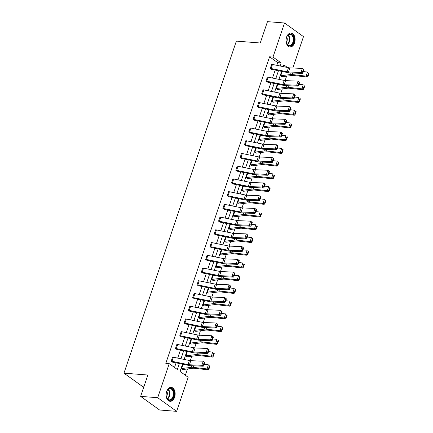 <?xml version="1.0" encoding="UTF-8"?>
<svg xmlns="http://www.w3.org/2000/svg" width="433" height="433" viewBox="0 0 433 433"><rect width="100%" height="100%" fill="white"/><g stroke="black" fill="none" stroke-linecap="round" stroke-linejoin="round"><path stroke-width="0.65" d="M166.629 391.464A6.998 4.519 -85.5 0 1 171.17 387.362A6.998 4.519 -85.5 0 1 174.618 397.207A6.998 4.519 -85.5 0 1 170.072 401.31A6.998 4.519 -85.5 0 1 166.629 391.464M286.559 37.135A6.998 4.519 -85.5 0 1 291.106 33.038A6.998 4.519 -85.5 0 1 294.548 42.883A6.998 4.519 -85.5 0 1 290.007 46.986A6.998 4.519 -85.5 0 1 286.559 37.135M143.853 386.853L142.917 386.783L123.968 373.154L236.358 41.108L260.244 42.991L267.47 21.65L284.53 22.998L303.484 36.626L292.86 68.013M185.362 375.254L187.489 368.965M190.304 360.646L191.797 356.235M194.612 347.916L196.106 343.504M198.926 335.185L200.414 330.774M203.234 322.455L204.728 318.044M207.542 309.725L209.036 305.314M211.851 296.995L213.345 292.584M216.159 284.265L217.653 279.853M220.467 271.534L221.961 267.123M224.776 258.804L226.27 254.393M229.084 246.074L230.578 241.663M233.392 233.344L234.886 228.933M237.706 220.614L239.195 216.202M242.015 207.883L243.508 203.472M246.323 195.153L247.817 190.742M250.631 182.423L252.125 178.012M254.94 169.693L256.433 165.282M259.248 156.963L260.742 152.551M263.556 144.232L265.05 139.821M267.865 131.502L269.358 127.091M272.173 118.772L273.667 114.361M276.487 106.042L277.975 101.631M280.795 93.312L282.289 88.9M285.103 80.581L286.597 76.17M182.526 364.153L180.058 371.444L188.176 377.278L176.648 411.35L157.693 397.721L169.227 363.65L177.346 369.49L179.37 363.514M157.693 397.721L140.633 396.374L159.582 410.002L176.648 411.35M175.479 348.468L175.495 348.468A3.139 0.871 18.7 0 1 176.312 348.587L192.328 351.85A4.487 1.25 -161.3 0 0 193.735 352.034L206.168 352.559L207.569 353.485L195.137 352.965A6.728 1.873 18.7 0 1 193.021 352.684L176.772 349.388L175.479 348.468L176.875 344.387A3.139 0.871 18.7 0 1 177.692 344.506L193.708 347.769A4.487 1.25 -161.3 0 0 195.115 347.953L207.553 348.478L209.161 349.777L208.603 349.404L207.634 352.262L208.192 352.63L209.161 349.777M185.492 318.926L184.112 323.007A3.139 0.871 18.7 0 1 184.929 323.126L200.944 326.39A4.487 1.25 -161.3 0 0 202.352 326.574L214.79 327.099L216.186 328.025L203.754 327.5A6.728 1.873 18.7 0 1 201.637 327.224L185.378 323.927L184.095 323.007L185.492 318.926A3.139 0.871 18.7 0 1 186.309 319.045L202.325 322.309A4.487 1.25 -161.3 0 0 203.737 322.493L216.17 323.018L217.777 324.317L217.22 323.944L216.251 326.801L216.814 327.169L217.777 324.317M192.717 297.547L192.728 297.547A3.139 0.871 18.7 0 1 193.551 297.666L209.561 300.93A4.487 1.25 -161.3 0 0 210.974 301.114L223.406 301.639L224.808 302.564L212.37 302.039A6.728 1.873 18.7 0 1 210.259 301.763L193.995 298.467L192.717 297.547L194.108 293.466A3.139 0.871 18.7 0 1 194.931 293.585L210.941 296.849A4.487 1.25 -161.3 0 0 212.354 297.033L224.787 297.558L226.394 298.857L225.837 298.483L224.868 301.341L225.431 301.709L226.394 298.857M202.731 268.005L201.345 272.086A3.139 0.871 18.7 0 1 202.168 272.205L218.178 275.469A4.487 1.25 -161.3 0 0 219.591 275.653L232.023 276.178L233.425 277.104L220.992 276.579A6.728 1.873 18.7 0 1 218.876 276.303L202.628 273.007L201.334 272.086L202.731 268.005A3.139 0.871 18.7 0 1 203.548 268.124L219.563 271.388A4.487 1.25 -161.3 0 0 220.971 271.572L233.403 272.097L235.016 273.396L234.453 273.023L233.49 275.881L234.047 276.249L235.016 273.396M209.951 246.626L209.967 246.626A3.139 0.871 18.7 0 1 210.784 246.745L226.8 250.009A4.487 1.25 -161.3 0 0 228.207 250.193L240.64 250.718L242.042 251.643L229.609 251.118A6.728 1.873 18.7 0 1 227.493 250.842L211.234 247.546L209.951 246.626L211.347 242.545A3.139 0.871 18.7 0 1 212.165 242.664L228.18 245.928A4.487 1.25 -161.3 0 0 229.587 246.112L242.02 246.637L243.633 247.93L243.07 247.562L242.107 250.42L242.664 250.788L243.633 247.93M218.568 221.166L218.584 221.166A3.139 0.871 18.7 0 1 219.401 221.285L235.417 224.548A4.487 1.25 -161.3 0 0 236.824 224.732L249.262 225.257L250.658 226.183L238.226 225.658A6.728 1.873 18.7 0 1 236.109 225.382L219.861 222.086L218.568 221.166L219.964 217.085A3.139 0.871 18.7 0 1 220.781 217.204L236.797 220.467A4.487 1.25 -161.3 0 0 238.21 220.651L250.642 221.176L252.25 222.47L251.692 222.102L250.723 224.96L251.286 225.328L252.25 222.47M228.581 191.624L227.201 195.705A3.139 0.871 18.7 0 1 228.018 195.824L244.033 199.088A4.487 1.25 -161.3 0 0 245.446 199.272L257.879 199.797L259.275 200.723L246.842 200.198A6.728 1.873 18.7 0 1 244.732 199.922L228.467 196.625L227.19 195.705L228.581 191.624A3.139 0.871 18.7 0 1 229.403 191.743L245.414 195.007A4.487 1.25 -161.3 0 0 246.826 195.191L259.259 195.716L260.866 197.01L260.309 196.642L259.34 199.499L259.903 199.867L260.866 197.01M235.806 170.245L235.817 170.245A3.139 0.871 18.7 0 1 236.64 170.364L252.65 173.628A4.487 1.25 -161.3 0 0 254.063 173.812L266.495 174.337L267.897 175.262L255.465 174.737A6.728 1.873 18.7 0 1 253.348 174.461L237.1 171.165L235.806 170.245L237.197 166.164A3.139 0.871 18.7 0 1 238.02 166.283L254.03 169.547A4.487 1.25 -161.3 0 0 255.443 169.731L267.875 170.256L269.488 171.549L268.925 171.181L267.957 174.039L268.52 174.407L269.488 171.549M245.82 140.703L244.434 144.784A3.139 0.871 18.7 0 1 245.257 144.903L261.272 148.167A4.487 1.25 -161.3 0 0 262.679 148.351L275.112 148.876L276.514 149.802L264.081 149.277A6.728 1.873 18.7 0 1 261.965 149.001L245.706 145.704L244.423 144.784L245.82 140.703A3.139 0.871 18.7 0 1 246.637 140.822L262.652 144.086A4.487 1.25 -161.3 0 0 264.06 144.27L276.492 144.795L278.105 146.089L277.542 145.721L276.579 148.579L277.136 148.947L278.105 146.089M253.04 119.324L253.056 119.324A3.139 0.871 18.7 0 1 253.873 119.443L269.889 122.707A4.487 1.25 -161.3 0 0 271.296 122.891L283.729 123.416L285.13 124.341L272.698 123.816A6.728 1.873 18.7 0 1 270.582 123.54L254.333 120.244L253.04 119.324L254.436 115.243A3.139 0.871 18.7 0 1 255.254 115.362L271.269 118.626A4.487 1.25 -161.3 0 0 272.676 118.81L285.114 119.335L286.722 120.628L286.164 120.26L285.195 123.118L285.753 123.486L286.722 120.628M263.053 89.783L261.673 93.864A3.139 0.871 18.7 0 1 262.49 93.983L278.506 97.246A4.487 1.25 -161.3 0 0 279.913 97.43L292.351 97.955L293.747 98.881L281.315 98.356A6.728 1.873 18.7 0 1 279.198 98.08L262.939 94.784L261.656 93.864L263.053 89.783A3.139 0.871 18.7 0 1 263.87 89.902L279.886 93.165A4.487 1.25 -161.3 0 0 281.298 93.349L293.731 93.874L295.338 95.168L294.781 94.8L293.812 97.658L294.375 98.026L295.338 95.168M270.279 68.403L270.289 68.403A3.139 0.871 18.7 0 1 271.112 68.522L287.122 71.786A4.487 1.25 -161.3 0 0 288.535 71.97L300.967 72.495L302.369 73.421L289.931 72.896A6.728 1.873 18.7 0 1 287.821 72.62L271.556 69.323L270.279 68.403L271.67 64.322A3.139 0.871 18.7 0 1 272.492 64.441L288.502 67.705A4.487 1.25 -161.3 0 0 289.915 67.889L302.348 68.414L303.955 69.708L303.398 69.34L302.429 72.192L302.992 72.565L303.955 69.708M174.526 367.465L176.09 362.843M177.692 358.113L180.399 350.113M182.001 345.382L184.707 337.383M186.309 332.652L189.015 324.653M190.617 319.922L193.329 311.922M194.926 307.192L197.637 299.192M199.234 294.462L201.946 286.462M203.542 281.731L206.254 273.732M207.856 269.001L210.562 261.002M212.165 256.271L214.871 248.271M216.473 243.541L219.179 235.541M220.781 230.811L223.488 222.811M225.09 218.08L227.796 210.081M229.398 205.35L232.104 197.351M233.706 192.62L236.418 184.62M238.015 179.89L240.726 171.89M242.323 167.16L245.035 159.16M246.637 154.429L249.343 146.43M250.945 141.699L253.651 133.7M255.254 128.969L257.96 120.969M259.562 116.239L262.268 108.239M263.87 103.509L266.576 95.509M268.179 90.778L270.885 82.779M272.487 78.048L275.199 70.049M276.795 65.318L277.705 62.633L269.586 56.799L165.812 363.384L169.227 363.65M267.361 77.052L265.981 81.133A3.139 0.871 18.7 0 1 266.798 81.252L282.814 84.516A4.487 1.25 -161.3 0 0 284.227 84.7L296.659 85.225L298.056 86.151L285.623 85.626A6.728 1.873 18.7 0 1 283.512 85.35L267.248 82.053L265.97 81.133L267.361 77.052A3.139 0.871 18.7 0 1 268.184 77.171L284.194 80.435A4.487 1.25 -161.3 0 0 285.607 80.619L298.039 81.144L299.647 82.438L299.089 82.07L298.12 84.928L298.683 85.296L299.647 82.438M257.348 106.594L257.364 106.594A3.139 0.871 18.7 0 1 258.182 106.713L274.197 109.977A4.487 1.25 -161.3 0 0 275.604 110.161L288.042 110.686L289.439 111.611L277.006 111.086A6.728 1.873 18.7 0 1 274.89 110.81L258.642 107.514L257.348 106.594L258.745 102.513A3.139 0.871 18.7 0 1 259.562 102.632L275.577 105.896A4.487 1.25 -161.3 0 0 276.99 106.08L289.423 106.605L291.03 107.898L290.473 107.53L289.504 110.388L290.067 110.756L291.03 107.898M248.731 132.054L248.748 132.054A3.139 0.871 18.7 0 1 249.565 132.173L265.581 135.437A4.487 1.25 -161.3 0 0 266.988 135.621L279.42 136.146L280.822 137.072L268.39 136.547A6.728 1.873 18.7 0 1 266.273 136.271L250.014 132.974L248.731 132.054L250.128 127.973A3.139 0.871 18.7 0 1 250.945 128.092L266.961 131.356A4.487 1.25 -161.3 0 0 268.368 131.54L280.8 132.065L282.413 133.359L281.851 132.991L280.887 135.848L281.445 136.216L282.413 133.359M241.511 153.434L240.126 157.515A3.139 0.871 18.7 0 1 240.948 157.634L256.958 160.897A4.487 1.25 -161.3 0 0 258.371 161.081L270.804 161.606L272.205 162.532L259.773 162.007A6.728 1.873 18.7 0 1 257.657 161.731L241.408 158.435L240.115 157.515L241.511 153.434A3.139 0.871 18.7 0 1 242.328 153.553L258.344 156.816A4.487 1.25 -161.3 0 0 259.751 157L272.184 157.525L273.797 158.819L273.234 158.451L272.27 161.309L272.828 161.677L273.797 158.819M231.498 182.975L231.509 182.975A3.139 0.871 18.7 0 1 232.332 183.094L248.342 186.358A4.487 1.25 -161.3 0 0 249.754 186.542L262.187 187.067L263.589 187.992L251.151 187.467A6.728 1.873 18.7 0 1 249.04 187.191L232.775 183.895L231.498 182.975L232.889 178.894A3.139 0.871 18.7 0 1 233.712 179.013L249.722 182.277A4.487 1.25 -161.3 0 0 251.135 182.461L263.567 182.986L265.175 184.279L264.617 183.911L263.648 186.769L264.211 187.137L265.175 184.279M224.272 204.354L222.892 208.435A3.139 0.871 18.7 0 1 223.709 208.554L239.725 211.818A4.487 1.25 -161.3 0 0 241.132 212.002L253.57 212.527L254.967 213.453L242.534 212.928A6.728 1.873 18.7 0 1 240.418 212.652L224.159 209.356L222.876 208.435L224.272 204.354A3.139 0.871 18.7 0 1 225.09 204.473L241.105 207.737A4.487 1.25 -161.3 0 0 242.518 207.921L254.95 208.446L256.558 209.74L256 209.372L255.032 212.23L255.594 212.598L256.558 209.74M214.259 233.896L214.275 233.896A3.139 0.871 18.7 0 1 215.093 234.015L231.108 237.279A4.487 1.25 -161.3 0 0 232.516 237.463L244.948 237.988L246.35 238.913L233.917 238.388A6.728 1.873 18.7 0 1 231.801 238.112L215.553 234.816L214.259 233.896L215.656 229.815A3.139 0.871 18.7 0 1 216.473 229.934L232.489 233.198A4.487 1.25 -161.3 0 0 233.896 233.382L246.334 233.907L247.941 235.2L247.384 234.832L246.415 237.69L246.972 238.058L247.941 235.2M207.039 255.275L205.653 259.356A3.139 0.871 18.7 0 1 206.476 259.475L222.492 262.739A4.487 1.25 -161.3 0 0 223.899 262.923L236.331 263.448L237.733 264.374L225.301 263.849A6.728 1.873 18.7 0 1 223.184 263.573L206.925 260.276L205.643 259.356L207.039 255.275A3.139 0.871 18.7 0 1 207.856 255.394L223.872 258.658A4.487 1.25 -161.3 0 0 225.279 258.842L237.712 259.367L239.325 260.661L238.762 260.293L237.798 263.15L238.356 263.518L239.325 260.661M197.026 284.817L197.037 284.817A3.139 0.871 18.7 0 1 197.859 284.936L213.87 288.199A4.487 1.25 -161.3 0 0 215.282 288.383L227.715 288.908L229.117 289.834L216.684 289.309A6.728 1.873 18.7 0 1 214.568 289.033L198.319 285.737L197.026 284.817L198.417 280.736A3.139 0.871 18.7 0 1 199.24 280.855L215.25 284.118A4.487 1.25 -161.3 0 0 216.662 284.302L229.095 284.827L230.708 286.126L230.145 285.753L229.176 288.611L229.739 288.979L230.708 286.126M189.8 306.196L188.42 310.277A3.139 0.871 18.7 0 1 189.237 310.396L205.253 313.66A4.487 1.25 -161.3 0 0 206.665 313.844L219.098 314.369L220.494 315.294L208.062 314.769A6.728 1.873 18.7 0 1 205.951 314.493L189.686 311.197L188.409 310.277L189.8 306.196A3.139 0.871 18.7 0 1 190.623 306.315L206.633 309.579A4.487 1.25 -161.3 0 0 208.046 309.763L220.478 310.288L222.086 311.587L221.528 311.213L220.559 314.071L221.122 314.439L222.086 311.587M179.787 335.737L179.803 335.737A3.139 0.871 18.7 0 1 180.621 335.856L196.636 339.12A4.487 1.25 -161.3 0 0 198.043 339.304L210.481 339.829L211.878 340.755L199.445 340.235A6.728 1.873 18.7 0 1 197.329 339.954L181.081 336.658L179.787 335.737L181.183 331.656A3.139 0.871 18.7 0 1 182.001 331.775L198.016 335.039A4.487 1.25 -161.3 0 0 199.429 335.223L211.861 335.748L213.469 337.047L212.912 336.674L211.943 339.532L212.506 339.9L213.469 337.047M171.17 361.198L171.187 361.198A3.139 0.871 18.7 0 1 172.004 361.317L188.019 364.581A4.487 1.25 -161.3 0 0 189.427 364.765L201.859 365.29L203.261 366.215L190.829 365.696A6.728 1.873 18.7 0 1 188.712 365.414L172.453 362.118L171.17 361.198L172.567 357.117A3.139 0.871 18.7 0 1 173.384 357.241L189.4 360.5A4.487 1.25 -161.3 0 0 190.807 360.684L203.239 361.209L204.852 362.508L204.289 362.134L203.326 364.992L203.883 365.36L204.852 362.508M140.633 396.374L147.853 375.038L123.968 373.154M269.586 56.799L273.001 57.064L284.53 22.998M287.512 67.499L283.832 64.858L283.231 66.628M281.634 71.358L278.922 79.358M277.326 84.089L274.614 92.088M273.012 96.819L270.306 104.818M268.704 109.549L265.997 117.549M264.395 122.279L261.689 130.279M260.087 135.009L257.381 143.009M255.779 147.74L253.072 155.739M251.47 160.47L248.764 168.469M247.162 173.2L244.45 181.2M242.853 185.93L240.142 193.93M238.545 198.66L235.833 206.66M234.231 211.391L231.525 219.39M229.923 224.121L227.217 232.12M225.615 236.851L222.908 244.851M221.306 249.581L218.6 257.581M216.998 262.311L214.292 270.311M212.69 275.042L209.983 283.047M208.381 287.772L205.67 295.777M204.073 300.502L201.361 308.507M199.765 313.232L197.053 321.237M195.451 325.962L192.745 333.967M191.142 338.693L188.436 346.698M186.834 351.423L184.128 359.428M280.075 65.989L281.12 62.904L273.001 57.064M180.967 358.784L183.679 350.779M185.281 346.054L187.987 338.049M189.589 333.323L192.295 325.318M193.897 320.593L196.604 312.588M198.206 307.863L200.912 299.858M202.514 295.133L205.22 287.128M206.822 282.403L209.529 274.398M211.131 269.672L213.842 261.667M215.439 256.942L218.151 248.937M219.748 244.212L222.459 236.207M224.061 231.482L226.768 223.477M228.37 218.752L231.076 210.747M232.678 206.021L235.384 198.016M236.986 193.291L239.693 185.286M241.295 180.561L244.001 172.556M245.603 167.831L248.309 159.826M249.911 155.101L252.623 147.096M254.22 142.37L256.931 134.365M258.528 129.64L261.24 121.635M262.842 116.91L265.548 108.905M267.15 104.18L269.856 96.175M271.459 91.45L274.165 83.445M275.767 78.719L278.473 70.714M182.807 364.483L181.416 368.564L182.694 369.484A3.139 0.871 -161.3 0 0 183.354 369.484L193.129 368.256A4.487 1.25 18.7 0 1 194.309 368.272L208.165 369.825L207.012 368.916L193.15 367.363A6.728 1.873 -161.3 0 0 191.386 367.336L181.427 368.564L182.796 364.483L183.706 364.397M187.121 351.753L185.725 355.834L187.018 356.754A3.139 0.871 -161.3 0 0 187.662 356.754L197.437 355.525A4.487 1.25 18.7 0 1 198.617 355.542L212.479 357.095L211.32 356.186L197.464 354.632A6.728 1.873 -161.3 0 0 195.7 354.605L185.735 355.834L187.105 351.753L188.014 351.666M190.033 343.104L191.326 344.024A3.139 0.871 -161.3 0 0 191.976 344.024L201.751 342.795A4.487 1.25 18.7 0 1 202.925 342.812L216.787 344.365L215.629 343.456L201.773 341.902A6.728 1.873 -161.3 0 0 200.008 341.875L190.033 343.104L191.413 339.023L192.322 338.936M194.341 330.374L195.624 331.294A3.139 0.871 -161.3 0 0 196.284 331.294L206.059 330.065A4.487 1.25 18.7 0 1 207.234 330.081L221.095 331.635L219.942 330.725L206.081 329.172A6.728 1.873 -161.3 0 0 204.316 329.145L194.341 330.374L195.721 326.293L196.631 326.206M198.65 317.643L199.932 318.564A3.139 0.871 -161.3 0 0 200.593 318.564L210.368 317.335A4.487 1.25 18.7 0 1 211.542 317.351L225.404 318.905L224.251 317.995L210.389 316.442A6.728 1.873 -161.3 0 0 208.625 316.415L198.65 317.643L200.03 313.562L200.944 313.476M204.354 300.832L202.958 304.913L204.241 305.833A3.139 0.871 -161.3 0 0 204.901 305.833L214.676 304.605A4.487 1.25 18.7 0 1 215.851 304.621L229.712 306.174L228.559 305.265L214.698 303.712A6.728 1.873 -161.3 0 0 212.933 303.685L202.974 304.913L204.338 300.832L205.253 300.746M208.663 288.102L207.266 292.183L208.565 293.103A3.139 0.871 -161.3 0 0 209.209 293.103L218.984 291.874A4.487 1.25 18.7 0 1 220.159 291.891L234.02 293.444L232.867 292.535L219.006 290.981A6.728 1.873 -161.3 0 0 217.242 290.954L207.283 292.183L208.652 288.102L209.561 288.015M211.58 279.453L212.874 280.373A3.139 0.871 -161.3 0 0 213.518 280.373L223.293 279.144A4.487 1.25 18.7 0 1 224.467 279.161L238.329 280.714L237.176 279.805L223.314 278.251A6.728 1.873 -161.3 0 0 221.55 278.224L211.58 279.453L212.96 275.372L213.87 275.285M215.888 266.723L217.166 267.643A3.139 0.871 -161.3 0 0 217.826 267.643L227.601 266.414A4.487 1.25 18.7 0 1 228.781 266.43L242.637 267.984L241.484 267.074L227.623 265.521A6.728 1.873 -161.3 0 0 225.858 265.494L215.888 266.723L217.269 262.642L218.178 262.555M221.588 249.911L220.197 253.992L221.474 254.913A3.139 0.871 -161.3 0 0 222.134 254.913L231.909 253.684A4.487 1.25 18.7 0 1 233.089 253.7L246.945 255.254L245.792 254.344L231.931 252.791A6.728 1.873 -161.3 0 0 230.167 252.764L220.208 253.992L221.577 249.911L222.486 249.825M225.902 237.181L224.505 241.262L225.799 242.182A3.139 0.871 -161.3 0 0 226.443 242.182L236.218 240.954A4.487 1.25 18.7 0 1 237.398 240.97L251.259 242.523L250.101 241.614L236.245 240.061A6.728 1.873 -161.3 0 0 234.48 240.034L224.516 241.262L225.885 237.181L226.795 237.095M228.813 228.532L230.107 229.452A3.139 0.871 -161.3 0 0 230.757 229.447L240.531 228.223A4.487 1.25 18.7 0 1 241.706 228.24L255.567 229.793L254.409 228.884L240.553 227.33A6.728 1.873 -161.3 0 0 238.789 227.303L228.813 228.532L230.194 224.451L231.103 224.364M233.122 215.802L234.405 216.722A3.139 0.871 -161.3 0 0 235.065 216.716L244.84 215.493A4.487 1.25 18.7 0 1 246.014 215.51L259.876 217.063L258.723 216.154L244.861 214.6A6.728 1.873 -161.3 0 0 243.097 214.573L233.122 215.802L234.502 211.721L235.411 211.634M237.43 203.072L238.713 203.992A3.139 0.871 -161.3 0 0 239.373 203.986L249.148 202.763A4.487 1.25 18.7 0 1 250.323 202.779L264.184 204.333L263.031 203.423L249.17 201.87A6.728 1.873 -161.3 0 0 247.405 201.843L237.43 203.072L238.81 198.991L239.725 198.904M243.135 186.26L241.738 190.341L243.021 191.262A3.139 0.871 -161.3 0 0 243.682 191.256L253.457 190.033A4.487 1.25 18.7 0 1 254.631 190.049L268.492 191.602L267.34 190.693L253.478 189.14A6.728 1.873 -161.3 0 0 251.714 189.113L241.755 190.341L243.119 186.26L244.033 186.174M247.443 173.53L246.047 177.611L247.346 178.531A3.139 0.871 -161.3 0 0 247.99 178.526L257.765 177.303A4.487 1.25 18.7 0 1 258.939 177.319L272.801 178.872L271.648 177.963L257.787 176.41A6.728 1.873 -161.3 0 0 256.022 176.383L246.063 177.611L247.432 173.53L248.342 173.444M250.361 164.881L251.654 165.801A3.139 0.871 -161.3 0 0 252.298 165.796L262.073 164.572A4.487 1.25 18.7 0 1 263.248 164.589L277.109 166.142L275.956 165.233L262.095 163.679A6.728 1.873 -161.3 0 0 260.33 163.652L250.361 164.881L251.741 160.8L252.65 160.713M254.669 152.151L255.946 153.071A3.139 0.871 -161.3 0 0 256.607 153.066L266.382 151.842A4.487 1.25 18.7 0 1 267.562 151.859L281.418 153.412L280.265 152.503L266.403 150.949A6.728 1.873 -161.3 0 0 264.639 150.922L254.669 152.151L256.049 148.07L256.958 147.983M260.368 135.34L258.977 139.421L260.255 140.341A3.139 0.871 -161.3 0 0 260.915 140.335L270.69 139.112A4.487 1.25 18.7 0 1 271.87 139.128L285.726 140.682L284.573 139.772L270.712 138.219A6.728 1.873 -161.3 0 0 268.947 138.192L258.988 139.421L260.357 135.34L261.267 135.253M264.682 122.609L263.286 126.69L264.579 127.611A3.139 0.871 -161.3 0 0 265.223 127.605L274.998 126.382A4.487 1.25 18.7 0 1 276.178 126.398L290.04 127.952L288.881 127.042L275.025 125.489A6.728 1.873 -161.3 0 0 273.261 125.462L263.296 126.69L264.666 122.609L265.575 122.523M267.594 113.96L268.888 114.88A3.139 0.871 -161.3 0 0 269.537 114.875L279.312 113.652A4.487 1.25 18.7 0 1 280.487 113.668L294.348 115.221L293.19 114.312L279.334 112.759A6.728 1.873 -161.3 0 0 277.569 112.732L267.594 113.96L268.974 109.879L269.883 109.793M271.902 101.23L273.185 102.15A3.139 0.871 -161.3 0 0 273.845 102.145L283.62 100.921A4.487 1.25 18.7 0 1 284.795 100.938L298.656 102.491L297.503 101.582L283.642 100.028A6.728 1.873 -161.3 0 0 281.878 100.001L271.902 101.23L273.283 97.149L274.192 97.062M276.211 88.5L277.493 89.42A3.139 0.871 -161.3 0 0 278.154 89.414L287.929 88.191A4.487 1.25 18.7 0 1 289.103 88.208L302.965 89.761L301.812 88.852L287.95 87.298A6.728 1.873 -161.3 0 0 286.186 87.271L276.211 88.5L277.591 84.419L278.506 84.332M281.915 71.689L280.519 75.77L281.802 76.69A3.139 0.871 -161.3 0 0 282.462 76.684L292.237 75.461A4.487 1.25 18.7 0 1 293.412 75.477L307.273 77.031L306.12 76.121L292.259 74.568A6.728 1.873 -161.3 0 0 290.494 74.541L280.535 75.77L281.899 71.689L282.814 71.602M277.705 62.633L281.12 62.904M302.429 72.192L300.967 72.495L302.348 68.414L303.398 69.34M302.369 73.421L302.992 72.565M307.603 75.883L308.069 76.246L309.032 73.394L308.572 73.025L307.603 75.883L306.12 76.121L307.5 72.04L303.327 71.575M308.572 73.025L309.032 73.394M308.069 76.246L307.273 77.031M298.12 84.928L296.659 85.225L298.039 81.144L299.089 82.07M298.056 86.151L298.683 85.296M293.812 97.658L292.351 97.955L293.731 93.874L294.781 94.8M293.747 98.881L294.375 98.026M303.295 88.613L303.76 88.976L304.724 86.124L304.264 85.756L303.295 88.613L301.812 88.852L303.192 84.771L299.019 84.305M304.264 85.756L304.724 86.124M303.76 88.976L302.965 89.761M298.986 101.344L299.452 101.706L300.415 98.854L299.955 98.491L298.986 101.344L297.503 101.582L298.884 97.501L294.711 97.035M299.955 98.491L300.415 98.854M299.452 101.706L298.656 102.491M289.894 33.953A6.057 3.913 -85.5 0 1 293.937 39.365A6.057 3.913 -85.5 0 1 290.121 45.979A6.057 3.913 -85.5 0 1 286.457 42.921A6.057 3.913 -85.5 0 1 286.965 36.491A6.057 3.913 -85.5 0 1 289.894 33.953M286.419 42.797A5.607 3.621 94.5 0 0 289.228 45.53A5.607 3.621 94.5 0 0 289.774 45.508A5.607 3.621 94.5 0 0 293.303 39.804A5.607 3.621 94.5 0 0 290.11 34.353A5.607 3.621 94.5 0 0 289.563 34.375A5.607 3.621 94.5 0 0 286.906 36.61M286.76 36.94A3.989 2.576 -85.5 0 1 286.321 42.45M289.498 46.899A6.95 4.492 94.5 0 0 290.142 46.872A6.95 4.492 94.5 0 0 294.516 39.825A6.95 4.492 94.5 0 0 290.592 33.038M169.963 388.277A6.057 3.913 -85.5 0 1 174.001 393.689A6.057 3.913 -85.5 0 1 170.191 400.303A6.057 3.913 -85.5 0 1 166.521 397.245A6.057 3.913 -85.5 0 1 167.03 390.815A6.057 3.913 -85.5 0 1 169.963 388.277M166.483 397.121A5.607 3.621 94.5 0 0 169.298 399.854A5.607 3.621 94.5 0 0 169.839 399.832A5.607 3.621 94.5 0 0 173.368 394.127A5.607 3.621 94.5 0 0 170.174 388.677A5.607 3.621 94.5 0 0 169.628 388.699A5.607 3.621 94.5 0 0 166.97 390.934M166.824 391.264A3.989 2.576 -85.5 0 1 166.391 396.774M169.568 401.223A6.95 4.492 94.5 0 0 170.207 401.196A6.95 4.492 94.5 0 0 174.58 394.149A6.95 4.492 94.5 0 0 170.662 387.367M289.504 110.388L288.042 110.686L289.423 106.605L290.473 107.53M289.439 111.611L290.067 110.756M294.678 114.074L295.138 114.436L296.107 111.584L295.647 111.221L294.678 114.074L293.19 114.312L294.575 110.231L290.402 109.766M295.647 111.221L296.107 111.584M295.138 114.436L294.348 115.221M285.195 123.118L283.729 123.416L285.114 119.335L286.164 120.26M285.13 124.341L285.753 123.486M290.37 126.804L290.83 127.167L291.799 124.314L291.339 123.952L290.37 126.804L288.881 127.042L290.267 122.961L286.094 122.496M291.339 123.952L291.799 124.314M290.83 127.167L290.04 127.952M280.887 135.848L279.42 136.146L280.8 132.065L281.851 132.991M280.822 137.072L281.445 136.216M286.061 139.534L286.522 139.897L287.49 137.044L287.025 136.682L286.061 139.534L284.573 139.772L285.953 135.691L281.78 135.226M287.025 136.682L287.49 137.044M286.522 139.897L285.726 140.682M276.579 148.579L275.112 148.876L276.492 144.795L277.542 145.721M276.514 149.802L277.136 148.947M281.753 152.264L282.213 152.627L283.182 149.775L282.717 149.412L281.753 152.264L280.265 152.503L281.645 148.422L277.472 147.956M282.717 149.412L283.182 149.775M282.213 152.627L281.418 153.412M272.27 161.309L270.804 161.606L272.184 157.525L273.234 158.451M272.205 162.532L272.828 161.677M277.445 164.995L277.905 165.357L278.874 162.505L278.408 162.142L277.445 164.995L275.956 165.233L277.337 161.152L273.163 160.686M278.408 162.142L278.874 162.505M277.905 165.357L277.109 166.142M267.957 174.039L266.495 174.337L267.875 170.256L268.925 171.181M267.897 175.262L268.52 174.407M273.136 177.725L273.596 178.087L274.56 175.235L274.1 174.872L273.136 177.725L271.648 177.963L273.028 173.882L268.855 173.416M274.1 174.872L274.56 175.235M273.596 178.087L272.801 178.872M263.648 186.769L262.187 187.067L263.567 182.986L264.617 183.911M263.589 187.992L264.211 187.137M268.823 190.455L269.288 190.818L270.252 187.965L269.791 187.603L268.823 190.455L267.34 190.693L268.72 186.612L264.547 186.147M269.791 187.603L270.252 187.965M269.288 190.818L268.492 191.602M259.34 199.499L257.879 199.797L259.259 195.716L260.309 196.642M259.275 200.723L259.903 199.867M264.514 203.185L264.98 203.548L265.943 200.696L265.483 200.333L264.514 203.185L263.031 203.423L264.411 199.342L260.238 198.877M265.483 200.333L265.943 200.696M264.98 203.548L264.184 204.333M255.032 212.23L253.57 212.527L254.95 208.446L256 209.372M254.967 213.453L255.594 212.598M260.206 215.915L260.671 216.278L261.635 213.426L261.175 213.063L260.206 215.915L258.723 216.154L260.103 212.073L255.93 211.607M261.175 213.063L261.635 213.426M260.671 216.278L259.876 217.063M250.723 224.96L249.262 225.257L250.642 221.176L251.692 222.102M250.658 226.183L251.286 225.328M255.898 228.646L256.358 229.008L257.326 226.156L256.866 225.793L255.898 228.646L254.409 228.884L255.795 224.803L251.622 224.337M256.866 225.793L257.326 226.156M256.358 229.008L255.567 229.793M246.415 237.69L244.948 237.988L246.334 233.907L247.384 234.832M246.35 238.913L246.972 238.058M251.589 241.376L252.049 241.738L253.018 238.886L252.558 238.523L251.589 241.376L250.101 241.614L251.486 237.533L247.313 237.067M252.558 238.523L253.018 238.886M252.049 241.738L251.259 242.523M242.107 250.42L240.64 250.718L242.02 246.637L243.07 247.562M242.042 251.643L242.664 250.788M247.281 254.106L247.741 254.469L248.71 251.616L248.244 251.254L247.281 254.106L245.792 254.344L247.173 250.263L243 249.798M248.244 251.254L248.71 251.616M247.741 254.469L246.945 255.254M237.798 263.15L236.331 263.448L237.712 259.367L238.762 260.293M237.733 264.374L238.356 263.518M242.973 266.836L243.433 267.199L244.401 264.346L243.936 263.984L242.973 266.836L241.484 267.074L242.864 262.993L238.691 262.528M243.936 263.984L244.401 264.346M243.433 267.199L242.637 267.984M233.49 275.881L232.023 276.178L233.403 272.097L234.453 273.023M233.425 277.104L234.047 276.249M238.664 279.566L239.124 279.929L240.093 277.077L239.628 276.714L238.664 279.566L237.176 279.805L238.556 275.724L234.383 275.258M239.628 276.714L240.093 277.077M239.124 279.929L238.329 280.714M229.176 288.611L227.715 288.908L229.095 284.827L230.145 285.753M229.117 289.834L229.739 288.979M234.356 292.297L234.816 292.659L235.779 289.807L235.319 289.444L234.356 292.297L232.867 292.535L234.248 288.454L230.075 287.988M235.319 289.444L235.779 289.807M234.816 292.659L234.02 293.444M224.868 301.341L223.406 301.639L224.787 297.558L225.837 298.483M224.808 302.564L225.431 301.709M230.042 305.027L230.508 305.389L231.471 302.537L231.011 302.174L230.042 305.027L228.559 305.265L229.939 301.184L225.766 300.719M231.011 302.174L231.471 302.537M230.508 305.389L229.712 306.174M220.559 314.071L219.098 314.369L220.478 310.288L221.528 311.213M220.494 315.294L221.122 314.439M225.734 317.757L226.199 318.12L227.163 315.267L226.703 314.905L225.734 317.757L224.251 317.995L225.631 313.914L221.458 313.449M226.703 314.905L227.163 315.267M226.199 318.12L225.404 318.905M216.251 326.801L214.79 327.099L216.17 323.018L217.22 323.944M216.186 328.025L216.814 327.169M221.425 330.487L221.891 330.85L222.854 327.998L222.394 327.635L221.425 330.487L219.942 330.725L221.323 326.644L217.149 326.179M222.394 327.635L222.854 327.998M221.891 330.85L221.095 331.635M211.943 339.532L210.481 339.829L211.861 335.748L212.912 336.674M211.878 340.755L212.506 339.9M217.117 343.217L217.577 343.58L218.546 340.728L218.086 340.365L217.117 343.217L215.629 343.456L217.014 339.375L212.841 338.909M218.086 340.365L218.546 340.728M217.577 343.58L216.787 344.365M207.634 352.262L206.168 352.559L207.553 348.478L208.603 349.404M207.569 353.485L208.192 352.63M212.809 355.948L213.269 356.31L214.238 353.458L213.778 353.095L212.809 355.948L211.32 356.186L212.706 352.105L208.533 351.639M213.778 353.095L214.238 353.458M213.269 356.31L212.479 357.095M203.326 364.992L201.859 365.29L203.239 361.209L204.289 362.134M203.261 366.215L203.883 365.36M208.5 368.678L208.96 369.04L209.929 366.188L209.469 365.825L208.5 368.678L207.012 368.916L208.392 364.835L204.219 364.37M209.469 365.825L209.929 366.188M208.96 369.04L208.165 369.825M271.67 64.322L270.289 68.403M288.502 67.705L287.122 71.786M289.915 67.889L288.535 71.97M272.492 64.441L271.112 68.522M292.259 74.568L292.784 73.02M290.494 74.541L291.036 72.944M280.719 75.77L282.1 71.689M284.194 80.435L282.814 84.516M285.607 80.619L284.227 84.7M268.184 77.171L266.798 81.252M279.886 93.165L278.506 97.246M281.298 93.349L279.913 97.43M263.87 89.902L262.49 93.983M276.227 88.5L277.607 84.419M287.95 87.298L288.475 85.75M286.186 87.271L286.727 85.674M276.411 88.5L277.791 84.419M271.919 101.23L273.299 97.149M283.642 100.028L284.167 98.48M281.878 100.001L282.419 98.405M272.103 101.23L273.483 97.149M288.275 34.938A5.607 3.621 -85.5 0 1 289.72 39.944A5.607 3.621 -85.5 0 1 287.507 44.664M287.252 44.372A5.423 3.502 94.5 0 0 287.977 35.181M168.34 389.262A5.607 3.621 -85.5 0 1 169.79 394.268A5.607 3.621 -85.5 0 1 167.576 398.988M167.317 398.696A5.423 3.502 94.5 0 0 168.042 389.511M258.745 102.513L257.364 106.594M275.577 105.896L274.197 109.977M276.99 106.08L275.604 110.161M259.562 102.632L258.182 106.713M267.61 113.96L268.99 109.879M279.334 112.759L279.859 111.211M277.569 112.732L278.11 111.135M267.794 113.96L269.174 109.879M254.436 115.243L253.056 119.324M271.269 118.626L269.889 122.707M272.676 118.81L271.296 122.891M255.254 115.362L253.873 119.443M275.025 125.489L275.55 123.941M273.261 125.462L273.797 123.865M263.486 126.69L264.866 122.609M250.128 127.973L248.748 132.054M266.961 131.356L265.581 135.437M268.368 131.54L266.988 135.621M250.945 128.092L249.565 132.173M270.712 138.219L271.237 136.671M268.947 138.192L269.488 136.595M259.172 139.421L260.558 135.34M262.652 144.086L261.272 148.167M264.06 144.27L262.679 148.351M246.637 140.822L245.257 144.903M254.68 152.151L256.06 148.07M266.403 150.949L266.928 149.401M264.639 150.922L265.18 149.325M254.864 152.151L256.244 148.07M258.344 156.816L256.958 160.897M259.751 157L258.371 161.081M242.328 153.553L240.948 157.634M250.371 164.881L251.752 160.8M262.095 163.679L262.62 162.131M260.33 163.652L260.872 162.056M250.555 164.881L251.936 160.8M237.197 166.164L235.817 170.245M254.03 169.547L252.65 173.628M255.443 169.731L254.063 173.812M238.02 166.283L236.64 170.364M257.787 176.41L258.312 174.862M256.022 176.383L256.563 174.786M246.247 177.611L247.627 173.53M232.889 178.894L231.509 182.975M249.722 182.277L248.342 186.358M251.135 182.461L249.754 186.542M233.712 179.013L232.332 183.094M253.478 189.14L254.003 187.592M251.714 189.113L252.255 187.516M241.939 190.341L243.319 186.26M245.414 195.007L244.033 199.088M246.826 195.191L245.446 199.272M229.403 191.743L228.018 195.824M237.446 203.072L238.827 198.991M249.17 201.87L249.695 200.322M247.405 201.843L247.947 200.246M237.63 203.072L239.011 198.991M241.105 207.737L239.725 211.818M242.518 207.921L241.132 212.002M225.09 204.473L223.709 208.554M233.138 215.802L234.518 211.721M244.861 214.6L245.387 213.052M243.097 214.573L243.638 212.976M233.322 215.802L234.702 211.721M219.964 217.085L218.584 221.166M236.797 220.467L235.417 224.548M238.21 220.651L236.824 224.732M220.781 217.204L219.401 221.285M228.83 228.532L230.21 224.451M240.553 227.33L241.078 225.782M238.789 227.303L239.33 225.707M229.014 228.532L230.394 224.451M215.656 229.815L214.275 233.896M232.489 233.198L231.108 237.279M233.896 233.382L232.516 237.463M216.473 229.934L215.093 234.015M236.245 240.061L236.77 238.513M234.48 240.034L235.016 238.437M224.705 241.262L226.086 237.181M211.347 242.545L209.967 246.626M228.18 245.928L226.8 250.009M229.587 246.112L228.207 250.193M212.165 242.664L210.784 246.745M231.931 252.791L232.456 251.243M230.167 252.764L230.708 251.167M220.392 253.992L221.777 249.911M223.872 258.658L222.492 262.739M225.279 258.842L223.899 262.923M207.856 255.394L206.476 259.475M215.899 266.723L217.279 262.642M227.623 265.521L228.148 263.973M225.858 265.494L226.399 263.897M216.083 266.723L217.463 262.642M219.563 271.388L218.178 275.469M220.971 271.572L219.591 275.653M203.548 268.124L202.168 272.205M211.591 279.453L212.971 275.372M223.314 278.251L223.839 276.703M221.55 278.224L222.091 276.627M211.775 279.453L213.155 275.372M198.417 280.736L197.037 284.817M215.25 284.118L213.87 288.199M216.662 284.302L215.282 288.383M199.24 280.855L197.859 284.936M219.006 290.981L219.531 289.433M217.242 290.954L217.783 289.358M207.467 292.183L208.847 288.102M194.108 293.466L192.728 297.547M210.941 296.849L209.561 300.93M212.354 297.033L210.974 301.114M194.931 293.585L193.551 297.666M214.698 303.712L215.223 302.164M212.933 303.685L213.474 302.088M203.158 304.913L204.538 300.832M206.633 309.579L205.253 313.66M208.046 309.763L206.665 313.844M190.623 306.315L189.237 310.396M198.666 317.643L200.046 313.562M210.389 316.442L210.914 314.894M208.625 316.415L209.166 314.818M198.85 317.643L200.23 313.562M202.325 322.309L200.944 326.39M203.737 322.493L202.352 326.574M186.309 319.045L184.929 323.126M194.357 330.374L195.738 326.293M206.081 329.172L206.606 327.624M204.316 329.145L204.858 327.548M194.541 330.374L195.922 326.293M181.183 331.656L179.803 335.737M198.016 335.039L196.636 339.12M199.429 335.223L198.043 339.304M182.001 331.775L180.621 335.856M190.049 343.104L191.429 339.023M201.773 341.902L202.298 340.354M200.008 341.875L200.549 340.278M190.233 343.104L191.613 339.023M176.875 344.387L175.495 348.468M193.708 347.769L192.328 351.85M195.115 347.953L193.735 352.034M177.692 344.506L176.312 348.587M197.464 354.632L197.989 353.084M195.7 354.605L196.236 353.009M185.925 355.834L187.305 351.753M172.567 357.117L171.187 361.198M189.4 360.5L188.019 364.581M190.807 360.684L189.427 364.765M173.384 357.241L172.004 361.317M193.15 367.363L193.675 365.815M191.386 367.336L191.927 365.739M181.611 368.564L182.997 364.483"/></g></svg>
